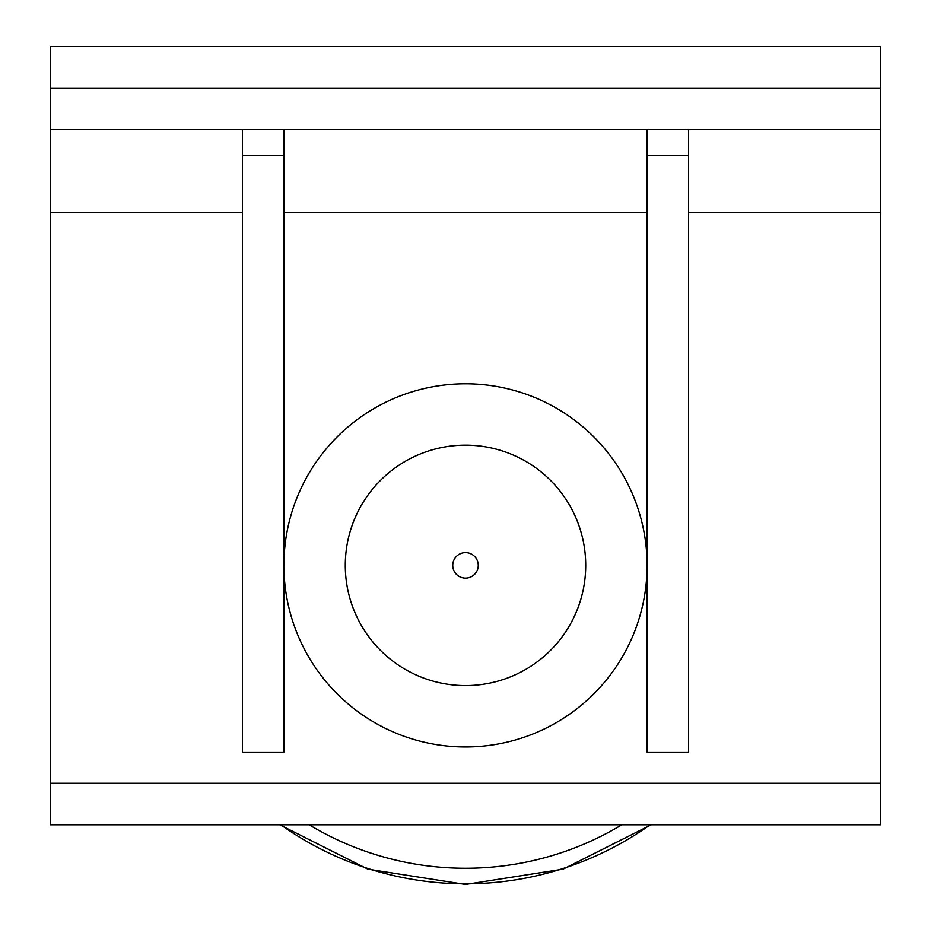 <?xml version="1.0" encoding="UTF-8"?>
<svg xmlns="http://www.w3.org/2000/svg" width="931" height="931" viewBox="0 0 931 931"><rect width="100%" height="100%" fill="white"/><g stroke="black" fill="none" stroke-linecap="round" stroke-linejoin="round"><path stroke-width="1.4" d="M452.745 565.373A12.755 12.755 0 0 1 465.5 552.618A12.755 12.755 0 0 1 478.255 565.373A12.755 12.755 0 0 1 465.5 578.128A12.755 12.755 0 0 1 452.745 565.373M465.5 445.158A120.215 120.215 0 0 1 585.715 565.373A120.215 120.215 0 0 1 465.5 685.588A120.215 120.215 0 0 1 345.285 565.373A120.215 120.215 0 0 1 465.5 445.158M647.092 129.56L647.092 752.155L688.591 752.155L688.591 155.5L647.092 155.5M688.591 129.56L688.591 155.5M880.563 783.285L50.437 783.285L50.437 824.785L880.563 824.785L880.563 46.55L50.437 46.55L50.437 212.571L242.409 212.571M50.437 783.285L50.437 212.571M283.908 565.373A181.592 181.592 0 0 0 465.5 746.965A181.592 181.592 0 0 0 647.092 565.373A181.592 181.592 0 0 0 465.5 383.781A181.592 181.592 0 0 0 283.908 565.373M242.409 129.56L242.409 752.155L283.908 752.155L283.908 155.5L242.409 155.5M283.908 129.56L283.908 155.5M50.437 129.56L880.563 129.56M621.85 824.785A302.889 302.889 0 0 1 309.15 824.785M280.801 824.785A318.449 318.449 0 0 0 650.199 824.785M283.908 212.571L647.092 212.571M688.591 212.571L880.563 212.571M880.563 88.061L50.437 88.061M279.719 824.785L367.931 869.17L465.5 884.45L563.069 869.17L651.281 824.785"/></g></svg>
